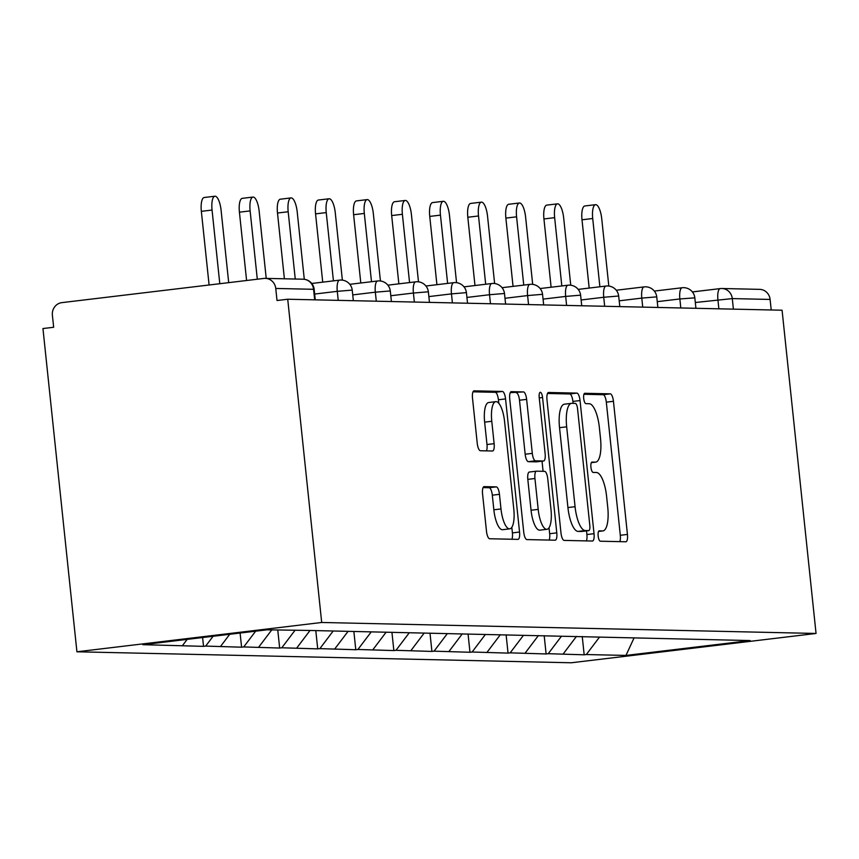 <?xml version="1.0" encoding="UTF-8"?>
<svg xmlns="http://www.w3.org/2000/svg" width="859" height="859" viewBox="0 0 859 859"><rect width="100%" height="100%" fill="white"/><g stroke="black" fill="none" stroke-linecap="round" stroke-linejoin="round"><path stroke-width="1.29" d="M598.154 535.995A5.208 1.664 83.2 0 0 600.377 541.213L625.824 541.771A7.441 2.373 83.2 0 0 625.932 541.771A7.441 2.373 83.2 0 0 627.446 534.427L613.444 401.303A7.441 2.373 83.2 0 0 610.277 393.851L584.829 393.293A5.208 1.664 83.2 0 0 584.754 393.293A5.208 1.664 83.2 0 0 583.701 398.426A5.208 1.664 83.2 0 0 585.913 403.644L589.21 403.719A23.816 7.602 83.2 0 1 599.367 427.557L600.527 438.648A23.816 7.602 83.2 0 1 595.695 462.131A23.816 7.602 83.2 0 1 595.351 462.142L592.055 462.078A5.208 1.664 83.2 0 0 591.98 462.078A5.208 1.664 83.2 0 0 590.928 467.21A5.208 1.664 83.2 0 0 593.15 472.429L596.436 472.504A23.816 7.602 83.2 0 1 606.594 496.341L607.753 507.433A23.816 7.602 83.2 0 1 602.921 530.916A23.816 7.602 83.2 0 1 602.578 530.926L599.292 530.851A5.208 1.664 83.2 0 0 599.217 530.862A5.208 1.664 83.2 0 0 598.154 535.995M484.186 486.613A7.441 2.373 83.2 0 0 484.079 486.613A7.441 2.373 83.2 0 0 482.565 493.946L486.495 531.302A7.441 2.373 83.2 0 0 489.662 538.754L517.923 539.377A7.441 2.373 83.2 0 0 518.031 539.377A7.441 2.373 83.2 0 0 519.545 532.032L505.554 398.909A7.441 2.373 83.2 0 0 502.375 391.457L474.114 390.834A7.441 2.373 83.2 0 0 474.007 390.834A7.441 2.373 83.2 0 0 472.504 398.168L477.239 443.287A7.441 2.373 83.2 0 0 480.417 450.739L492.508 451.007A7.441 2.373 83.2 0 0 492.615 450.996A7.441 2.373 83.2 0 0 494.129 443.663L491.777 421.286A19.907 6.346 83.2 0 1 495.815 401.658A19.907 6.346 83.2 0 1 504.587 421.576L513.8 509.215A19.907 6.346 83.2 0 1 509.763 528.843A19.907 6.346 83.2 0 1 500.99 508.936L499.455 494.322A7.441 2.373 83.2 0 0 496.277 486.881L483.971 486.634M287.722 299.233L782.077 310.217L816.05 633.459L321.696 622.474L287.722 299.233L277.017 300.51L275.75 288.452A11.371 10.77 -88.7 0 0 265.302 278.37A11.371 10.77 -88.7 0 0 263.863 278.434L61.902 302.626A11.371 10.77 -88.7 0 0 52.388 315.21L53.655 327.268L42.95 328.546L76.923 651.788L321.696 622.474M560.981 532.956A7.441 2.373 83.2 0 0 564.148 540.408L592.409 541.03A7.441 2.373 83.2 0 0 592.517 541.03A7.441 2.373 83.2 0 0 594.031 533.686L580.04 400.562A7.441 2.373 83.2 0 0 576.861 393.111L548.6 392.488A7.441 2.373 83.2 0 0 548.493 392.488A7.441 2.373 83.2 0 0 546.99 399.832L560.981 532.956M555.172 540.204L526.911 539.581A7.441 2.373 83.2 0 1 523.732 532.129L509.741 399.006A7.441 2.373 83.2 0 1 511.255 391.661A7.441 2.373 83.2 0 1 511.363 391.661L523.453 391.929A7.441 2.373 83.2 0 1 526.631 399.371L532.301 453.369A7.441 2.373 83.2 0 0 535.479 460.811L543.5 460.993A7.441 2.373 83.2 0 0 543.607 460.993A7.441 2.373 83.2 0 0 545.121 453.649L539.205 397.438A5.208 1.664 83.2 0 1 540.268 392.305A5.208 1.664 83.2 0 1 542.566 397.513L556.782 532.859A7.441 2.373 83.2 0 1 555.279 540.204A7.441 2.373 83.2 0 1 555.172 540.204M76.923 651.788L571.278 662.772L816.05 633.459M202.606 637.539L203.529 646.344L205.666 646.086L213.086 636.283M203.529 646.344L142.841 644.69L267.009 629.819L308.8 630.442L750.132 640.556L625.964 655.428L586.31 654.547L599.432 637.206M582.252 636.519L584.174 654.805L586.31 654.547M584.174 654.805L548.246 653.699L561.367 636.358M544.187 635.681L546.109 653.957L548.246 653.699M546.109 653.957L510.182 652.851L523.303 635.52M506.123 634.833L508.045 653.108L510.182 652.851M508.045 653.108L472.117 652.013L485.238 634.672M468.058 633.985L469.98 652.271L472.117 652.013M469.98 652.271L434.053 651.165L447.174 633.824M429.994 633.137L431.916 651.423L434.053 651.165M431.916 651.423L395.988 650.317L409.109 632.976M391.929 632.288L393.851 650.574L395.988 650.317M393.851 650.574L357.924 649.468L371.045 632.138M353.865 631.451L355.787 649.726L357.924 649.468M355.787 649.726L319.859 648.631L332.97 631.29M315.801 630.603L317.723 648.878L319.859 648.631M317.723 648.878L281.795 647.783L294.905 630.442M277.768 630.066L279.658 648.04L281.795 647.783M279.658 648.04L243.731 646.934L255.649 631.182M240.101 633.04L241.594 647.192L243.731 646.934M241.594 647.192L205.666 646.086M220.548 646.419L229.729 634.286M258.613 647.267L271.734 629.926M296.677 648.115L310.024 630.474M334.752 648.953L348.088 631.322M372.817 649.801L386.153 632.16M410.881 650.65L424.217 633.008M448.946 651.498L462.282 633.856M487.01 652.335L500.346 634.704M525.074 653.184L538.41 635.553M563.139 654.032L576.475 636.39M771.21 309.97L770.104 299.437L732.287 298.599L733.393 309.133M692.386 291.92L720.229 288.592A11.371 3.629 83.2 0 1 720.39 288.581A11.371 10.77 91.3 0 1 721.828 288.506L759.657 289.354A11.371 10.77 91.3 0 1 770.104 299.437M625.964 655.428L634.125 637.786M182.484 645.571L187.165 639.386M619.79 541.642A7.441 2.373 83.2 0 0 620.305 535.286L606.314 402.162A7.441 2.373 83.2 0 0 603.136 394.711L583.937 394.281M573.103 403.365L572.899 401.421A7.441 2.373 83.2 0 0 569.732 393.97L547.494 393.476M586.386 540.902A7.441 2.373 83.2 0 0 586.89 534.545L586.514 530.883M588.694 530.615A5.208 1.664 83.2 0 0 588.769 530.615A5.208 1.664 83.2 0 0 589.822 525.483L577.538 408.626A5.208 1.664 83.2 0 0 575.315 403.408L571.847 403.333A23.816 7.602 83.2 0 0 571.503 403.343A23.816 7.602 83.2 0 0 566.672 426.826L575.068 506.703A23.816 7.602 83.2 0 0 585.215 530.54L588.694 530.615L581.554 531.474A5.208 1.664 83.2 0 0 581.629 531.474A5.208 1.664 83.2 0 0 581.704 531.453M564.707 404.192A23.816 7.602 83.2 0 0 564.363 404.202A23.816 7.602 83.2 0 0 559.531 427.685L566.672 426.826M581.554 531.474L578.086 531.399A23.816 7.602 83.2 0 1 567.928 507.562L559.531 427.685M510.257 392.649L523.453 391.929M536.574 461.82A7.441 2.373 83.2 0 1 536.467 461.841A7.441 2.373 83.2 0 1 536.36 461.852L528.339 461.67A7.441 2.373 83.2 0 1 525.171 454.218L519.491 400.23A7.441 2.373 83.2 0 0 516.323 392.778M542.029 461.176L543.092 471.312M549.03 527.78L549.653 533.718L556.782 532.859M538.196 509.387A19.907 6.346 83.2 0 0 546.968 529.305A19.907 6.346 83.2 0 0 551.006 509.677L547.763 478.796A7.441 2.373 83.2 0 0 544.585 471.344L536.564 471.172A7.441 2.373 83.2 0 0 536.456 471.172A7.441 2.373 83.2 0 0 534.942 478.517L538.196 509.387L531.055 510.246A19.907 6.346 83.2 0 0 539.828 530.153L546.968 529.305M536.349 471.194L529.423 472.021A7.441 2.373 83.2 0 0 529.316 472.031A7.441 2.373 83.2 0 0 527.813 479.365L534.942 478.517M531.055 510.246L527.813 479.365M549.137 540.075A7.441 2.373 83.2 0 0 549.653 533.718M509.763 528.843L502.622 529.702A19.907 6.346 83.2 0 1 493.85 509.784L492.314 495.181A7.441 2.373 83.2 0 0 489.147 487.729L483.08 487.601M495.815 401.658L488.674 402.517A19.907 6.346 83.2 0 0 484.637 422.145L491.777 421.286M486.473 450.868A7.441 2.373 83.2 0 0 486.989 444.522L484.637 422.145M498.789 403.3L498.413 399.757A7.441 2.373 83.2 0 0 495.246 392.316L473.008 391.822M511.889 539.248A7.441 2.373 83.2 0 0 512.404 532.891L511.824 527.329M592.71 218.508L582.005 219.797A14.034 4.478 -96.8 0 1 584.85 205.967L595.555 204.678A14.034 4.478 83.2 0 0 592.71 218.508L599.883 286.788M608.816 286.058L601.729 218.712A14.034 4.478 83.2 0 0 595.555 204.678M582.005 219.797L589.177 288.066M554.646 217.671L543.94 218.948A14.034 4.478 -96.8 0 1 546.786 205.118L557.491 203.841A14.034 4.478 83.2 0 0 554.646 217.671L561.818 285.94M570.752 285.22L563.665 217.864A14.034 4.478 83.2 0 0 557.491 203.841M543.94 218.948L551.113 287.228M516.581 216.822L505.876 218.1A14.034 4.478 -96.8 0 1 508.721 204.27L519.427 202.992A14.034 4.478 83.2 0 0 516.581 216.822L523.754 285.102M532.687 284.372L525.601 217.016A14.034 4.478 83.2 0 0 519.427 202.992M505.876 218.1L513.048 286.38M478.517 215.974L467.811 217.252A14.034 4.478 -96.8 0 1 470.657 203.433L481.362 202.144A14.034 4.478 83.2 0 0 478.517 215.974L485.689 284.254M494.623 283.524L487.536 216.178A14.034 4.478 83.2 0 0 481.362 202.144M467.811 217.252L474.984 285.532M440.452 215.126L429.747 216.414A14.034 4.478 -96.8 0 1 432.592 202.584L443.298 201.296A14.034 4.478 83.2 0 0 440.452 215.126L447.625 283.406M456.558 282.675L449.472 215.33A14.034 4.478 83.2 0 0 443.298 201.296M429.747 216.414L436.92 284.683M402.388 214.288L391.683 215.566A14.034 4.478 -96.8 0 1 394.528 201.736L405.233 200.458A14.034 4.478 83.2 0 0 402.388 214.288L409.56 282.557M418.494 281.827L411.407 214.482A14.034 4.478 83.2 0 0 405.233 200.458M391.683 215.566L398.855 283.846M364.313 213.44L353.618 214.718A14.034 4.478 -96.8 0 1 356.464 200.888L367.169 199.61A14.034 4.478 83.2 0 0 364.313 213.44L371.496 281.709M380.43 280.99L373.343 213.633A14.034 4.478 83.2 0 0 367.169 199.61M353.618 214.718L360.791 282.998M326.248 212.592L315.554 213.87A14.034 4.478 -96.8 0 1 318.399 200.04L329.094 198.762A14.034 4.478 83.2 0 0 326.248 212.592L333.432 280.872M342.365 280.141L335.278 212.796A14.034 4.478 83.2 0 0 329.094 198.762M315.554 213.87L322.726 282.149M288.184 211.743L277.489 213.032A14.034 4.478 -96.8 0 1 280.335 199.202L291.029 197.914A14.034 4.478 83.2 0 0 288.184 211.743L295.26 279.035M304.29 279.293L297.214 211.948A14.034 4.478 83.2 0 0 291.029 197.914M277.489 213.032L284.393 278.788M250.119 210.895L239.425 212.184A14.034 4.478 -96.8 0 1 242.27 198.354L252.965 197.065A14.034 4.478 83.2 0 0 250.119 210.895L257.303 279.218M266.226 278.391L259.15 211.099A14.034 4.478 83.2 0 0 252.965 197.065M239.425 212.184L246.597 280.506M212.055 210.058L201.35 211.335A14.034 4.478 -96.8 0 1 204.206 197.506L214.9 196.228A14.034 4.478 83.2 0 0 212.055 210.058L219.797 283.717M228.698 282.654L221.085 210.251A14.034 4.478 83.2 0 0 214.9 196.228M201.35 211.335L209.102 284.995M692.397 291.931L720.067 288.624M718.865 308.811L717.92 299.802A11.371 3.629 83.2 0 1 720.229 288.592A11.371 11.371 0 0 1 721.828 288.506A11.371 10.77 91.3 0 1 732.287 298.599L695.318 302.508M314.684 299.834L313.567 289.3L275.75 288.452M315.274 299.845L314.179 289.386L313.567 289.3A11.371 10.77 -88.7 0 0 303.12 279.207L265.302 278.37M680.8 307.962L679.856 298.953L694.824 297.848A11.371 11.371 0 0 0 682.164 287.744A11.371 3.629 83.2 0 0 679.856 298.953L657.253 301.659M642.736 307.114L641.791 298.105L619.189 300.822M604.672 306.276L603.727 297.268L581.124 299.974M566.607 305.428L565.662 296.419L543.06 299.125M528.543 304.58L527.598 295.571L504.995 298.277M490.478 303.732L489.533 294.723L466.931 297.439M452.414 302.894L451.469 293.885L428.866 296.591M414.349 302.046L413.404 293.037L390.802 295.743M376.285 301.198L375.34 292.189L352.738 294.895M338.221 300.349L337.276 291.341L314.673 294.046M682.325 287.733A11.371 3.629 83.2 0 0 682.164 287.744L654.322 291.072M656.158 296.913L656.759 296.999A11.371 11.371 0 0 0 644.1 286.895A11.371 3.629 83.2 0 0 641.791 298.105L656.158 296.913M644.261 286.885A11.371 3.629 83.2 0 0 644.1 286.895L616.257 290.235M618.093 296.065L618.695 296.162A11.371 11.371 0 0 0 606.035 286.047A11.371 3.629 83.2 0 0 603.727 297.268L618.093 296.065M606.196 286.047A11.371 3.629 83.2 0 0 606.035 286.047L578.193 289.386M580.029 295.217L580.63 295.313A11.371 11.371 0 0 0 567.971 285.209A11.371 3.629 83.2 0 0 565.662 296.419L580.029 295.217M568.132 285.199A11.371 3.629 83.2 0 0 567.971 285.209L540.128 288.538M541.965 294.369L542.566 294.465A11.371 11.371 0 0 0 529.906 284.361A11.371 3.629 83.2 0 0 527.598 295.571L541.965 294.369M530.067 284.35A11.371 3.629 83.2 0 0 529.906 284.361L502.064 287.69M503.9 293.531L504.501 293.617A11.371 11.371 0 0 0 491.842 283.513A11.371 3.629 83.2 0 0 489.533 294.723L503.9 293.531M492.003 283.502A11.371 3.629 83.2 0 0 491.842 283.513L464 286.852M465.836 292.683L466.437 292.769A11.371 11.371 0 0 0 453.777 282.665A11.371 3.629 83.2 0 0 451.469 293.885L465.836 292.683M453.939 282.665A11.371 3.629 83.2 0 0 453.777 282.665L425.935 286.004M427.771 291.835L428.373 291.931A11.371 11.371 0 0 0 415.713 281.827A11.371 3.629 83.2 0 0 413.404 293.037L427.771 291.835M415.874 281.816A11.371 3.629 83.2 0 0 415.713 281.827L387.871 285.156M389.696 290.986L390.308 291.083A11.371 11.371 0 0 0 377.649 280.979A11.371 3.629 83.2 0 0 375.34 292.189L389.696 290.986M377.81 280.968A11.371 3.629 83.2 0 0 377.649 280.979L349.806 284.308M351.632 290.149L352.244 290.235A11.371 11.371 0 0 0 339.584 280.131A11.371 3.629 83.2 0 0 337.276 291.341L351.632 290.149M339.745 280.12A11.371 3.629 83.2 0 0 339.584 280.131L311.742 283.47M598.583 531.41L602.578 530.926M591.357 462.625L595.351 462.142M603.136 394.711L610.277 393.851M606.314 402.162L613.444 401.303M620.305 535.286L627.446 534.427M569.732 393.97L576.861 393.111M572.899 401.421L580.04 400.562M586.89 534.545L594.031 533.686M567.928 507.562L575.068 506.703M578.086 531.399L585.215 530.54M519.491 400.23L526.631 399.371M525.171 454.218L532.301 453.369M528.339 461.67L535.479 460.811M536.36 461.852L543.5 460.993M539.259 397.91L542.566 397.513M489.147 487.729L496.277 486.881M492.314 495.181L499.455 494.322M493.85 509.784L500.99 508.936M486.989 444.522L494.129 443.663M495.246 392.316L502.375 391.457M498.413 399.757L505.554 398.909M512.404 532.891L519.545 532.032M695.93 308.306L694.824 297.848M657.865 307.458L656.759 296.999M619.801 306.609L618.695 296.162M581.736 305.761L580.63 295.313M543.672 304.913L542.566 294.465M505.607 304.075L504.501 293.617M467.543 303.227L466.437 292.769M429.468 302.379L428.373 291.931M391.403 301.53L390.308 291.083M353.339 300.693L352.244 290.235M314.179 289.386A11.371 11.371 0 0 0 303.12 279.207M598.573 531.431L602.921 530.916M591.336 462.647L595.695 462.131M581.629 531.474L588.769 530.615M564.363 404.202L571.503 403.343M536.467 461.841L543.607 460.993M529.316 472.031L536.456 471.172"/></g></svg>
